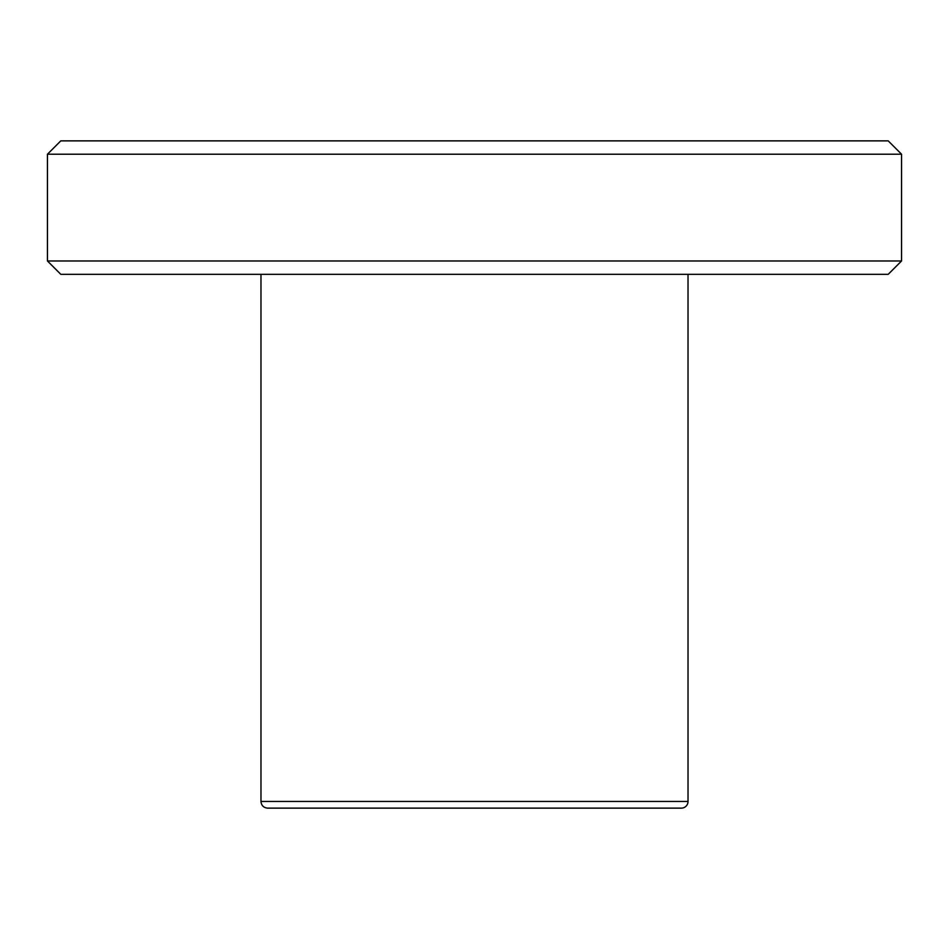 <?xml version="1.0" encoding="UTF-8"?>
<svg xmlns="http://www.w3.org/2000/svg" width="949" height="949" viewBox="0 0 949 949"><rect width="100%" height="100%" fill="white"/><g stroke="black" fill="none" stroke-linecap="round" stroke-linejoin="round"><path stroke-width="1.42" d="M688.025 801.454A6.667 6.667 0 0 1 681.358 808.133L267.642 808.133C263.561 807.706 261.331 805.476 260.975 801.454L688.025 801.454L688.025 274.32M888.205 140.867L60.795 140.867L47.45 154.213L901.55 154.213L888.205 140.867M901.55 154.213L901.55 260.975L47.45 260.975L47.45 154.213M901.55 260.975L888.205 274.32L60.795 274.32L47.45 260.975M260.975 274.32L260.975 801.454"/></g></svg>
